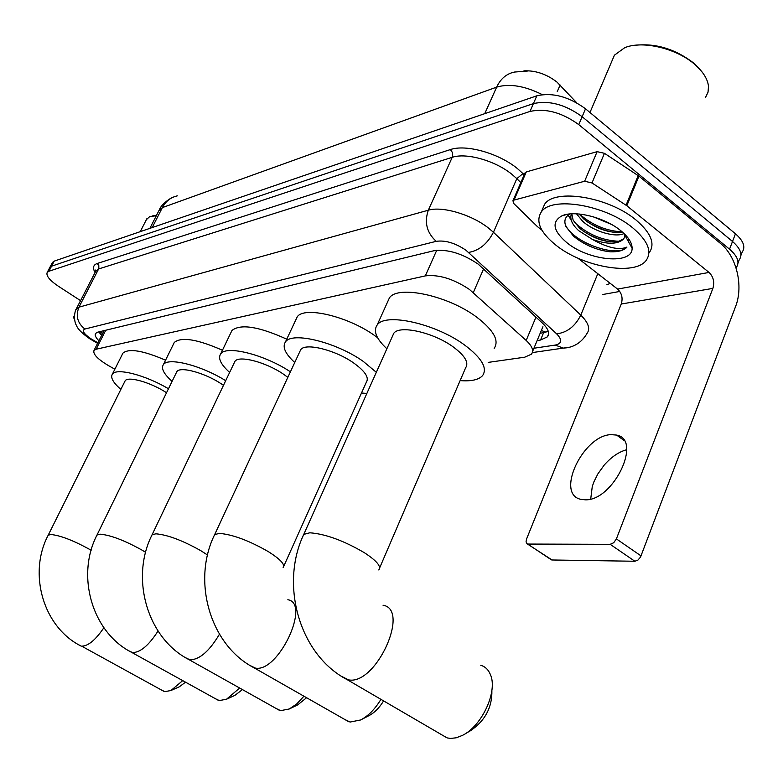 <?xml version="1.0" encoding="UTF-8"?>
<svg xmlns="http://www.w3.org/2000/svg" width="783" height="783" viewBox="0 0 783 783"><rect width="100%" height="100%" fill="white"/><g stroke="black" fill="none" stroke-linecap="round" stroke-linejoin="round"><path stroke-width="1.17" d="M488.201 362.392L524.747 357.195L531.451 354.18C534.006 350.745 532.244 346.174 526.176 340.458L469.428 289.436C453.445 278.836 438.734 274.324 425.306 275.89L96.103 349.228L94.019 350.383C92.717 354.024 97.601 359.133 108.661 365.72L114.866 369.214M523.935 70.842C535.543 70.353 546.544 74.091 556.938 82.058L576.738 102.798M49.623 267.815L51.551 266.191L533.409 103.61C549.069 100.126 565.316 104.491 582.141 116.696L732.506 241.477C740.581 248.563 742.822 254.671 739.23 259.829C742.822 254.671 740.581 248.563 732.506 241.477L582.141 116.696C565.316 104.491 549.069 100.126 533.409 103.61L51.551 266.191L49.623 267.815M52.285 262.765L54.223 261.121L536.844 95.81C552.514 92.247 568.742 96.583 585.527 108.798L735.462 233.804C743.517 240.89 745.739 247.037 742.127 252.234L740.933 255.346M537.138 340.566L540.534 340.037L547.376 336.866C549.969 333.343 548.276 328.713 542.306 322.988L478.139 264.086C462.176 253.379 447.436 248.935 433.899 250.746L97.679 332.188L95.614 333.382C94.547 335.046 95.634 337.512 98.893 340.781M80.561 300.643L58.216 286.128C49.535 280.216 45.864 275.645 47.215 272.406L48.879 271.27L529.974 111.44C545.624 108.034 561.881 112.429 578.754 124.614L729.541 249.19C737.645 256.247 739.906 262.334 736.314 267.443L736.02 267.796M619.774 291.452L602.89 294.486M101.633 335.398L98.805 331.914M548.257 331.317L540.153 333.343M585.39 499.828C613.451 500.797 642.637 439.635 616.622 435.084L611.102 434.634C583.1 435.24 555.206 494.083 580.79 499.329L585.39 499.828M524.923 173.18L526.284 171.927L514.04 200.086L584.647 181.245L597.116 151.657L604.447 153.311L638.957 176.136L720.321 243.298C736.597 256.227 743.733 286.089 735.531 306.652L640.514 557.114L637.9 560.119L634.856 561.254L610.172 544.322L613.706 542.746L616.397 538.91L712.882 288.389C714.713 282.086 713.43 276.771 709.036 272.435L626.821 205.733L591.997 182.968L584.647 181.245M526.284 171.927L597.116 151.657M577.825 258.126L617.581 289.084C621.829 293.126 623.053 298.108 621.252 304.029L526.577 538.968L526.049 541.836L526.988 543.715L552.054 559.982L634.856 561.254M552.054 559.982L550.439 559.219M528.153 544.058L610.172 544.322M514.04 200.086L512.934 200.742L513.834 203.6L537.402 226.59L541.924 230.163M590.715 498.986L592.271 486.527L593.945 481.77L597.889 473.872L604.241 465.043C611.298 456.998 618.785 451.879 626.713 449.696M631.998 45.708C653.991 42.38 674.877 48.409 694.638 63.795L702.214 72.144M611.777 61.377L614.42 55.182L624.687 47.724C642.5 40.129 677.442 48.526 695.529 65.097C703.437 72.222 707.763 79.347 708.498 86.453L708.028 92.218L705.581 97.298M555.891 245.148C540.25 232.443 535.386 221.374 541.317 211.958C551.398 195.946 605.484 204.833 632.821 227.922C647.844 240.763 652.298 251.588 646.161 260.406C634.7 276.311 582.738 266.983 555.891 245.148M542.051 210.216L544.586 204.304C554.736 188.155 608.783 196.885 636.031 220.023C651.016 232.894 655.43 243.777 649.264 252.664M569.858 213.965C564.954 216.911 563.672 221.168 566.021 226.718L573.538 236.182C584.412 245.03 596.734 250.247 610.515 251.832C618.394 252.038 623.865 250.452 626.948 247.066C619.167 250.433 607.647 247.878 592.388 239.412C607.236 244.599 617.611 244.492 623.513 239.109L624.413 237.572L623.513 239.109M624.413 237.572L625.02 234.489M620.713 230.633C628.309 236.867 632.106 242.72 632.106 248.201C632.723 265.124 588.865 260.915 566.882 242.691C552.994 230.819 551.359 221.853 561.988 215.805C574.526 209.873 604.73 217.371 620.713 230.633M579.117 214.013L583.589 218.849C596.421 228.91 609.105 233.354 621.633 232.179L622.387 232.032M576.503 213.828L582.601 221.207C594.062 231.739 615.663 237.826 624.051 233.54M593.181 216.774L611.239 224.32M571.805 213.818L573.136 220.17L579.645 228.284C592.643 238.404 605.406 242.867 617.934 241.673L623.591 238.913M571.433 213.837C569.613 218.946 572.021 224.545 578.657 230.642L592.388 239.412M586.937 221.56C595.716 227.178 604.662 230.76 613.774 232.306M568.184 215.071L571.296 220.434M582.346 230.505C591.576 236.535 601.011 240.322 610.632 241.869M627.839 240.547L629.248 239.667M576.817 238.805C587.876 246.351 599.103 250.697 610.515 251.832M579.449 214.043C592.242 225.171 606.473 231.093 622.142 231.817M574.282 222.186C587.641 234.42 602.763 240.782 619.617 241.272M627.418 239.784L628.847 239.06M565.287 224.662C573.44 243.278 618.404 258.184 626.948 247.066M441.181 734.474L447.034 737.88L450.44 738.428L456.215 737.801L462.391 735.403C481.917 726.125 497.89 691.34 490.481 674.78C488.484 669.778 485.264 666.627 480.801 665.305M379.657 567.881L465.601 367.853C469.086 362.725 465.014 355.785 453.386 347.045C433.723 332.432 399.32 324.73 393.771 333.333L392.577 335.985M386.871 348.748C376.29 338.873 373.06 330.964 377.171 325.004C385.119 312.329 435.916 323.614 464.857 345.215C481.809 358.066 487.711 368.206 482.563 375.634C478.726 379.814 471.249 381.478 460.13 380.607M387.624 301.866L389.396 297.941C397.578 284.748 448.267 295.524 476.906 317.301C493.681 330.26 499.437 340.615 494.161 348.366M491.881 690.42C492.262 707.352 485.108 720.8 470.426 730.754L465.337 733.7M344.461 719.293L350.07 722.053L360.65 719.969C368.235 716.034 374.998 709.153 380.93 699.336M283.769 566.217L366.395 382.084C369.273 377.533 364.995 371.142 353.573 362.911C335.202 349.864 305.174 342.533 300.692 349.727L299.83 351.577M294.741 362.509C285.227 353.759 282.134 346.898 285.452 341.946C291.883 331.346 336.181 342.102 363.224 361.374L376.32 372.316M295.896 319.689L297.178 316.949C303.804 305.918 348.034 316.254 374.822 335.682L377.582 337.688M366.855 393.448L361.501 393.007M383.601 700.893C379.315 707.891 374.44 712.794 368.989 715.623L361.766 719.381M276.086 708.458L280.598 710.641L289.279 708.977L296.708 703.946L303.931 696.204M287.841 377.347L283.319 374.078C265.907 362.089 238.746 355.061 234.939 361.345L234.274 362.744M229.644 372.444C220.826 364.447 217.821 358.291 220.649 353.975C226.033 344.941 264.654 354.572 290.405 371.817M230.975 332.521L231.964 330.455C240.596 323.624 258.86 326.531 286.754 339.176M306.603 697.722L297.697 704.876L289.279 708.977M215.628 698.818L219.318 700.579L226.522 699.229L239.667 688.032M223.488 385.314L221.413 383.915C204.872 372.835 180.1 366.111 176.841 371.641L176.322 372.708M172.094 381.35C163.853 374 160.936 368.431 163.363 364.643C167.905 356.96 201.29 365.358 225.69 380.695M173.513 344.021L174.296 342.435C181.411 336.621 197.463 339.235 222.441 350.255M242.436 689.588L234.929 695.343L226.522 699.229M161.797 690.195L164.851 691.634L170.909 690.528L182.733 680.623M166.534 392.723L166.436 392.655C150.698 382.358 127.952 375.918 125.133 380.822L124.722 381.644M120.856 389.386C113.104 382.603 110.276 377.523 112.38 374.166C116.256 367.56 145.462 374.998 168.472 388.76M122.314 354.366L122.931 353.133C128.882 348.141 143.083 350.5 165.556 360.2M185.551 682.179L179.238 686.848L170.909 690.528M74.365 316.107L73.612 317.585L74.365 317.379M73.612 317.585L74.571 319.562M152.117 215.951L156.512 215.335M146.392 219.651L149.729 216.578L156.306 215.736M483.64 268.804L473.294 292.588M560.119 85.034L557.261 91.591M103.287 330.827L103.336 332.051M545.947 332.266L541.356 330.455M436.738 250.266L425.306 275.89M535.964 317.125L526.176 340.458M105.744 330.24L96.103 349.228M177.32 195.858C170.733 197.336 165.742 201.251 162.355 207.603L158.851 210.735M542.237 94.606C524.639 85.856 509.439 83.36 496.647 87.128C500.631 78.701 506.572 73.68 514.49 72.056L528.143 70.979M484.736 113.652L496.647 87.128L162.355 207.603L152.205 227.55M54.223 261.121L48.879 271.27M536.844 95.81L529.974 111.44M585.527 108.798L578.754 124.614M735.462 233.804L729.541 249.19M533.937 348.239L555.245 345.078C561.988 343.59 562.448 339.842 556.644 333.842L465.993 250.257C455.256 243.024 445.321 240.048 436.209 241.33L84.897 329.036C81.686 330.543 83.742 333.812 91.073 338.853L97.875 342.788M75.961 309.579L78.956 307.171L428.311 210.216C442.023 205.949 471.151 214.415 488.23 227.853L493.437 232.267L516.819 178.651L511.73 174.169C494.973 160.554 466.061 152.479 452.212 157.334L98.658 268.941L95.595 271.505M95.066 272.523C92.463 267.952 93.177 264.948 97.19 263.499L450.274 149.612C452.584 151.794 453.23 154.368 452.212 157.334L428.311 210.216C424.161 222.382 426.794 232.757 436.209 241.33M92.218 340.282L93.383 340.243M450.274 149.612C465.816 144.043 498.468 153.096 517.318 168.482L524.238 174.746M610.231 283.368L606.864 284.738M468.606 252.42C479.079 250.629 487.349 243.904 493.437 232.267L580.79 315.118L597.801 273.688M556.644 333.842C567.098 332.589 575.153 326.354 580.79 315.118C588.405 322.645 590.48 328.762 587.005 333.46C578.138 348.494 564.768 347.897 563.271 348.102L567.616 347.564M520.822 182.615L516.819 178.651L523.034 173.552M84.897 329.036C77.488 323.173 75.511 315.892 78.956 307.171L98.834 268.559L98.805 265.545L97.19 263.499M555.245 345.078L563.271 348.102L532.362 352.585M543.549 332.804L540.534 340.037M621.252 304.029L712.882 288.389M617.581 289.084L709.036 272.435M638.957 176.136L626.821 205.733M616.397 538.91L641.071 555.92M626.057 205.175L638.204 175.578M604.447 153.311L591.997 182.968M378.766 569.955C381.566 566.53 376.701 560.745 364.173 552.583C343.473 540.524 325.356 533.928 309.823 532.792L303.775 534.378L302.943 536.257M383.034 605.22C410.507 609.477 375.918 685.438 348.582 679.879L341.525 676.316M283.123 567.646C285.355 564.602 280.353 559.209 268.109 551.496C248.769 540.466 232.492 534.437 219.289 533.389L214.65 534.623L214.053 535.924M287.841 599.739C311.047 603.174 278.298 672.9 255.375 668.095L250.129 665.53M207.554 555.039L200.898 550.733C182.547 540.427 167.533 534.789 155.846 533.81L152.059 534.828L151.599 535.807M219.436 634.22C209.433 651.113 199.616 659.648 190.005 659.834L185.796 657.818M145.638 552.318L141.938 550.067C124.487 540.387 110.55 535.092 100.126 534.172L96.994 535.034L96.632 535.778M158.029 631.02C148.858 645.349 140.363 652.533 132.542 652.572L129.117 650.957M91.151 550.263L89.8 549.47C73.171 540.358 60.174 535.366 50.797 534.505L48.184 535.22C27.875 573.616 43.212 627.114 80.972 646.014L78.819 644.83M103.875 627.721C95.536 640.034 88.127 646.171 81.638 646.141L164.136 691.477M102.514 333.666L99.97 331.64M542.922 326.707L532.597 351.44M104.041 330.651L94.019 350.383M149.886 228.352L159.36 209.736C161.846 203.051 173.063 196.719 172.446 197.502M52.539 262.276L47.215 272.406M95.565 271.544L95.614 270.037L96.015 270.693L76.372 308.756C75.54 309.686 74.865 312.319 74.356 316.655C74.718 321.187 75.393 324.035 76.362 325.18C77.507 328.811 82.029 333.382 89.928 338.902L97.601 343.336M738.017 263L739.23 259.829M548.56 334.028L547.376 336.866M624.041 440.467L616.622 435.084M527.585 543.979L551.477 559.904M512.934 200.742L525.168 172.612M589.971 112.507L614.42 55.182M541.317 211.958L544.586 204.304M625.02 235.477L632.106 248.201M567.616 214.248L561.988 215.805M570.807 218.085L568.673 216.177M393.771 333.333L303.775 534.378C279.688 584.607 299.38 654.823 347.055 679.585L447.034 737.88M377.171 325.004L389.396 297.941M300.692 349.727L214.65 534.623C191.737 580.751 209.932 645.163 254.211 667.879L348.826 721.779M285.452 341.946L297.178 316.949M234.939 361.345L152.059 534.828C130.066 578.06 147.194 638.38 189.046 659.658L279.58 710.416M220.649 353.975L231.964 330.455M176.841 371.641L96.994 535.034C75.863 575.701 92.051 632.41 131.75 652.425L218.467 700.394M163.363 364.643L174.296 342.435M125.133 380.822L48.184 535.22M112.38 374.166L122.931 353.133M73.308 317.761L74.395 315.657M140.255 231.651L146.881 218.692"/></g></svg>
